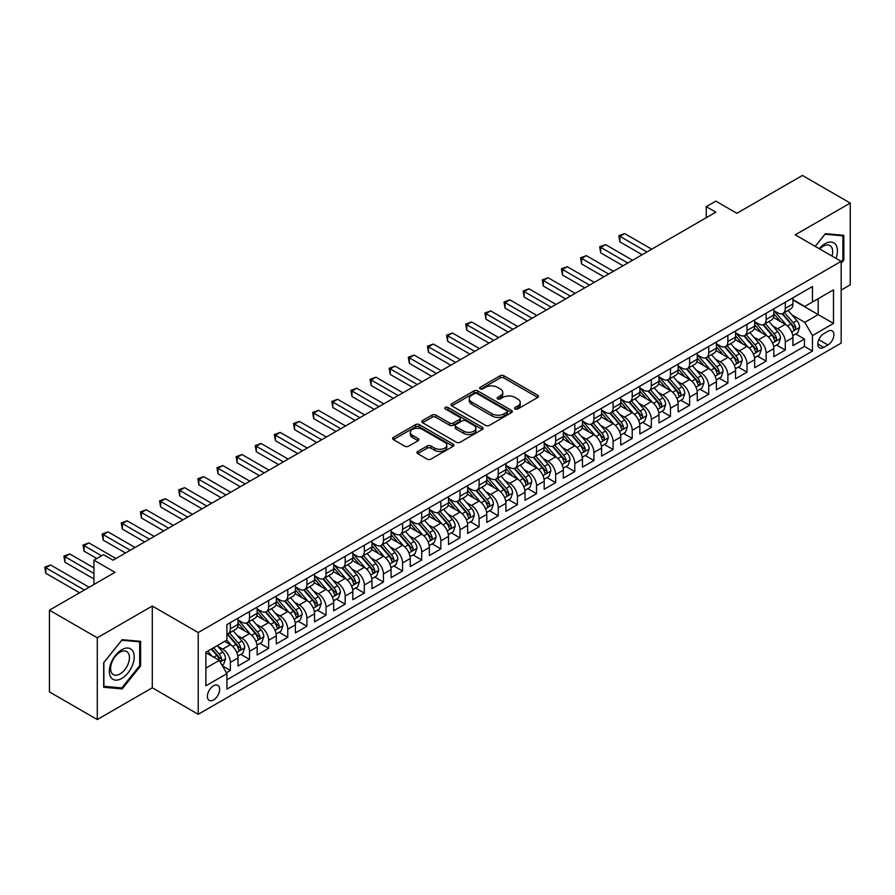 <?xml version="1.0" encoding="UTF-8"?>
<svg xmlns="http://www.w3.org/2000/svg" width="895" height="895" viewBox="0 0 895 895"><rect width="100%" height="100%" fill="white"/><g stroke="black" fill="none" stroke-linecap="round" stroke-linejoin="round"><path stroke-width="1.34" d="M515.151 408.97A1.857 1.074 0 0 0 517.78 408.97L537.738 397.458A2.651 1.533 0 0 0 538.51 396.373A2.651 1.533 0 0 0 537.738 395.288L503.93 375.766A2.651 1.533 0 0 0 500.171 375.766L480.212 387.289A1.857 1.074 0 0 0 479.664 388.05A1.857 1.074 0 0 0 480.212 388.81A1.857 1.074 0 0 0 482.841 388.81L485.426 387.311A8.502 4.911 0 0 1 497.452 387.311L500.26 388.945A8.502 4.911 0 0 1 502.755 392.413A8.502 4.911 0 0 1 500.26 395.881L497.676 397.369A1.857 1.074 0 0 0 497.139 398.13A1.857 1.074 0 0 0 497.676 398.89A1.857 1.074 0 0 0 500.316 398.89L502.889 397.402A8.502 4.911 0 0 1 514.916 397.402L517.735 399.025A8.502 4.911 0 0 1 520.219 402.493A8.502 4.911 0 0 1 517.735 405.961L515.151 407.46A1.857 1.074 0 0 0 514.603 408.221A1.857 1.074 0 0 0 515.151 408.97L515.151 407.46M213.525 699.935A8.659 5.001 120 0 0 219.185 692.305A8.659 5.001 120 0 0 217.854 685.369A8.659 5.001 120 0 0 213.525 685.794A8.659 5.001 120 0 0 207.864 693.435A8.659 5.001 120 0 0 209.195 700.371A8.659 5.001 120 0 0 213.525 699.935M417.719 451.46A2.651 1.533 0 0 0 416.936 452.546A2.651 1.533 0 0 0 417.719 453.631L427.195 459.101A2.651 1.533 0 0 0 430.954 459.101L453.116 446.303A2.651 1.533 0 0 0 453.899 445.218A2.651 1.533 0 0 0 453.116 444.133L419.308 424.622A2.651 1.533 0 0 0 415.56 424.622L393.386 437.409A2.651 1.533 0 0 0 392.614 438.494A2.651 1.533 0 0 0 393.386 439.579L404.853 446.202A2.651 1.533 0 0 0 408.601 446.202L418.088 440.72A2.651 1.533 0 0 0 418.871 439.635A2.651 1.533 0 0 0 418.088 438.55L412.405 435.272A7.104 4.106 0 0 1 410.324 432.375A7.104 4.106 0 0 1 414.709 428.582A7.104 4.106 0 0 1 422.462 429.466L444.714 442.32A7.104 4.106 0 0 1 446.795 445.218A7.104 4.106 0 0 1 442.41 449.01A7.104 4.106 0 0 1 434.668 448.126L430.954 445.978A2.651 1.533 0 0 0 427.195 445.978L417.719 451.46L417.719 453.631L427.195 448.194L427.195 445.978M841.166 290.069L850.25 284.823L850.25 203.076L802.412 175.454L736.876 213.29L715.821 201.14L706.256 206.655L715.821 212.182L113.061 560.18L103.496 554.665L93.93 560.18L93.93 584.491M97.275 637.799L97.275 719.546L152.295 687.785L152.295 606.038L97.275 637.799L49.438 610.177L114.974 572.341L93.93 560.18M152.295 606.038L198.22 632.552L841.166 261.351L841.166 343.098L198.22 714.299L198.22 632.552M850.25 203.076L795.241 234.837L841.166 261.351M485.616 425.382A2.651 1.533 0 0 0 489.375 425.382L511.537 412.584A2.651 1.533 0 0 0 512.309 411.499A2.651 1.533 0 0 0 511.537 410.413L477.729 390.891A2.651 1.533 0 0 0 473.97 390.891L451.807 403.69A2.651 1.533 0 0 0 451.024 404.775A2.651 1.533 0 0 0 451.807 405.86L485.616 425.382M446.068 409.373A1.857 1.074 0 0 1 447.959 409.642L447.959 407.426L482.327 427.273A2.651 1.533 0 0 1 483.11 428.358A2.651 1.533 0 0 1 482.327 429.443L460.164 442.242A2.651 1.533 0 0 1 456.405 442.242L422.597 422.72L432.084 417.283L432.084 415.079L422.597 420.549A2.651 1.533 0 0 0 421.825 421.634A2.651 1.533 0 0 0 422.597 422.72L422.597 420.549M432.084 417.283A2.651 1.533 0 0 1 435.843 417.283L435.843 415.079A2.651 1.533 0 0 0 432.084 415.079M435.843 415.079L449.547 422.988A2.651 1.533 0 0 0 453.306 422.988L459.605 419.363A2.651 1.533 0 0 0 460.377 418.278A2.651 1.533 0 0 0 459.605 417.193L445.33 408.948A1.857 1.074 0 0 1 444.781 408.187A1.857 1.074 0 0 1 445.934 407.203A1.857 1.074 0 0 1 447.959 407.426M97.275 719.546L49.438 691.924L49.438 610.177M226.39 672.738L230.362 670.444L222.419 665.858M217.899 646.347L222.71 649.121A10.829 6.254 60 0 1 230.362 662.378L238.014 657.959L238.014 666.025L249.492 659.391L240.789 654.368M237.041 635.293L241.84 638.068A10.829 6.254 60 0 1 249.492 651.325L257.156 646.906L257.156 654.972L268.634 648.349L259.93 643.315M256.171 624.251L260.982 627.026A10.829 6.254 60 0 1 268.634 640.283L276.286 635.864L276.286 643.93L287.765 637.296L279.061 632.273M275.313 613.198L280.113 615.973A10.829 6.254 60 0 1 287.765 629.23L295.417 624.811L295.417 632.877L306.907 626.254L298.192 621.219M294.444 602.156L299.254 604.93A10.829 6.254 60 0 1 306.907 618.188L314.559 613.769L314.559 621.835L326.037 615.201L317.333 610.177M313.586 591.103L318.385 593.877A10.829 6.254 60 0 1 326.037 607.134L333.69 602.715L333.69 610.782L345.179 604.159L336.464 599.124M332.716 580.061L337.516 582.835A10.829 6.254 60 0 1 345.179 596.092L352.831 591.673L352.831 599.74L364.31 593.105L355.606 588.082M351.847 569.007L356.657 571.782A10.829 6.254 60 0 1 364.31 585.039L371.962 580.62L371.962 588.686L383.44 582.063L374.736 577.029M370.989 557.965L375.788 560.74A10.829 6.254 60 0 1 383.44 573.997L391.104 569.578L391.104 577.644L402.582 571.01L393.878 565.987M390.119 546.912L394.93 549.687A10.829 6.254 60 0 1 402.582 562.944L410.234 558.525L410.234 566.591L421.713 559.968L413.009 554.934M409.261 535.87L414.061 538.645A10.829 6.254 60 0 1 421.713 551.902L429.365 547.483L429.365 555.549L440.855 548.915L432.14 543.891M428.392 524.817L433.191 527.591A10.829 6.254 60 0 1 440.855 540.848L448.507 536.429L448.507 544.496L459.985 537.873L451.281 532.838M447.522 513.775L452.333 516.549A10.829 6.254 60 0 1 459.985 529.806L467.637 525.387L467.637 533.454L479.116 526.819L470.412 521.796M466.664 502.721L471.464 505.496A10.829 6.254 60 0 1 479.116 518.753L486.779 514.334L486.779 522.4L498.258 515.777L489.554 510.743M485.795 491.679L490.605 494.454A10.829 6.254 60 0 1 498.258 507.711L505.91 503.292L505.91 511.358L517.388 504.724L508.684 499.701M504.937 480.626L509.736 483.401A10.829 6.254 60 0 1 517.388 496.658L525.041 492.239L525.041 500.305L536.53 493.682L527.815 488.648M524.067 469.584L528.878 472.359A10.829 6.254 60 0 1 536.53 485.616L544.182 481.197L544.182 489.263L555.661 482.629L546.957 477.606M543.209 458.531L548.008 461.305A10.829 6.254 60 0 1 555.661 474.563L563.313 470.143L563.313 478.21L574.803 471.587L566.087 466.552M562.34 447.489L567.139 450.263A10.829 6.254 60 0 1 574.803 463.52L582.455 459.101L582.455 467.168L593.933 460.533L585.229 455.51M581.47 436.436L586.281 439.21A10.829 6.254 60 0 1 593.933 452.467L601.585 448.048L601.585 456.114L613.064 449.491L604.36 444.457M600.612 425.393L605.412 428.168A10.829 6.254 60 0 1 613.064 441.425L620.727 437.006L620.727 445.072L632.206 438.438L623.502 433.415M619.743 414.34L624.553 417.115A10.829 6.254 60 0 1 632.206 430.372L639.858 425.953L639.858 434.019L651.336 427.396L642.632 422.362M638.885 403.298L643.684 406.073A10.829 6.254 60 0 1 651.336 419.33L658.988 414.911L658.988 422.977L670.478 416.343L661.763 411.32M658.015 392.245L662.815 395.019A10.829 6.254 60 0 1 670.478 408.277L678.13 403.858L678.13 411.924L689.609 405.301L680.905 400.266M677.146 381.203L681.956 383.977A10.829 6.254 60 0 1 689.609 397.235L697.261 392.815L697.261 400.882L708.739 394.247L700.035 389.224M696.288 370.15L701.087 372.924A10.829 6.254 60 0 1 708.739 386.181L716.403 381.762L716.403 389.828L727.881 383.205L719.177 378.171M715.418 359.108L720.229 361.882A10.829 6.254 60 0 1 727.881 375.139L735.533 370.72L735.533 378.786L747.012 372.152L738.308 367.129M734.56 348.054L739.359 350.829A10.829 6.254 60 0 1 747.012 364.086L754.664 359.667L754.664 367.733L766.154 361.11L757.438 356.076M753.691 337.012L758.501 339.787A10.829 6.254 60 0 1 766.154 353.044L773.806 348.625L773.806 356.691L785.284 350.057L785.284 341.991A10.829 6.254 -120 0 0 777.632 328.733L772.832 325.959M776.58 345.034L785.284 350.057M238.014 657.959A10.829 6.254 -120 0 0 230.362 644.702L224.623 641.391M257.156 646.906A10.829 6.254 -120 0 0 249.492 633.649L237.667 626.824M276.286 635.864A10.829 6.254 -120 0 0 268.634 622.607L256.798 615.771M295.417 624.811A10.829 6.254 -120 0 0 287.765 611.553L275.94 604.729M314.559 613.769A10.829 6.254 -120 0 0 306.907 600.511L295.07 593.676M333.69 602.715A10.829 6.254 -120 0 0 326.037 589.458L314.201 582.634M352.831 591.673A10.829 6.254 -120 0 0 345.179 578.416L333.343 571.581M371.962 580.62A10.829 6.254 -120 0 0 364.31 567.363L352.473 560.538M391.104 569.578A10.829 6.254 -120 0 0 383.44 556.321L371.615 549.485M410.234 558.525A10.829 6.254 -120 0 0 402.582 545.268L390.746 538.443M429.365 547.483A10.829 6.254 -120 0 0 421.713 534.225L409.876 527.39M448.507 536.429A10.829 6.254 -120 0 0 440.855 523.172L429.018 516.348M467.637 525.387A10.829 6.254 -120 0 0 459.985 512.13L448.149 505.295M486.779 514.334A10.829 6.254 -120 0 0 479.116 501.077L467.291 494.253M505.91 503.292A10.829 6.254 -120 0 0 498.258 490.035L486.421 483.199M525.041 492.239A10.829 6.254 -120 0 0 517.388 478.982L505.563 472.157M544.182 481.197A10.829 6.254 -120 0 0 536.53 467.94L524.694 461.104M563.313 470.143A10.829 6.254 -120 0 0 555.661 456.886L543.824 450.062M582.455 459.101A10.829 6.254 -120 0 0 574.803 445.844L562.966 439.009M601.585 448.048A10.829 6.254 -120 0 0 593.933 434.791L582.097 427.967M620.727 437.006A10.829 6.254 -120 0 0 613.064 423.749L601.239 416.913M639.858 425.953A10.829 6.254 -120 0 0 632.206 412.696L620.369 405.871M658.988 414.911A10.829 6.254 -120 0 0 651.336 401.654L639.5 394.818M678.13 403.858A10.829 6.254 -120 0 0 670.478 390.6L658.642 383.776M697.261 392.815A10.829 6.254 -120 0 0 689.609 379.558L677.772 372.723M716.403 381.762A10.829 6.254 -120 0 0 708.739 368.505L696.914 361.681M735.533 370.72A10.829 6.254 -120 0 0 727.881 357.463L716.045 350.627M754.664 359.667A10.829 6.254 -120 0 0 747.012 346.41L735.187 339.585M773.806 348.625A10.829 6.254 -120 0 0 766.154 335.368L754.317 328.532M827.953 331.284L823.747 333.712A8.391 4.844 120 0 0 818.265 341.107A8.391 4.844 120 0 0 819.551 347.819A8.391 4.844 120 0 0 823.747 347.405L827.953 344.978A8.391 4.844 120 0 0 833.435 337.583A8.391 4.844 120 0 0 832.149 330.859A8.391 4.844 120 0 0 827.953 331.284M205.872 668.117L219.264 660.387L226.916 673.644L226.916 689.116L812.459 351.053L812.459 335.591L804.806 322.334L791.963 314.917M226.916 673.644L205.872 685.794L205.872 652.209L226.916 640.059L226.916 624.598L812.459 286.534L812.459 302.007L833.502 289.846L833.502 323.431L812.459 335.591M238.014 619.955L241.84 622.159A10.829 6.254 60 0 0 247.255 622.696L254.907 618.277A10.829 6.254 -120 0 0 257.156 613.321L257.156 607.134M257.156 608.902L260.982 611.117A10.829 6.254 60 0 0 266.386 611.654L274.049 607.235A10.829 6.254 -120 0 0 276.286 602.279L276.286 596.092M276.286 597.86L280.113 600.064A10.829 6.254 60 0 0 285.527 600.601L293.18 596.182A10.829 6.254 -120 0 0 295.417 591.226L295.417 585.039M295.417 586.807L299.254 589.022A10.829 6.254 60 0 0 304.658 589.559L312.31 585.14A10.829 6.254 -120 0 0 314.559 580.184L314.559 573.997M314.559 575.765L318.385 577.969A10.829 6.254 60 0 0 323.8 578.506L331.452 574.087A10.829 6.254 -120 0 0 333.69 569.13L333.69 562.944M333.69 564.711L337.516 566.927A10.829 6.254 60 0 0 342.93 567.464L350.583 563.044A10.829 6.254 -120 0 0 352.831 558.088L352.831 551.902M352.831 553.669L356.657 555.873A10.829 6.254 60 0 0 362.072 556.41L369.724 551.991A10.829 6.254 -120 0 0 371.962 547.035L371.962 540.848M371.962 542.616L375.788 544.831A10.829 6.254 60 0 0 381.203 545.368L388.855 540.949A10.829 6.254 -120 0 0 391.104 535.993L391.104 529.806M391.104 531.574L394.93 533.778A10.829 6.254 60 0 0 400.333 534.315L407.997 529.896A10.829 6.254 -120 0 0 410.234 524.94L410.234 518.753M410.234 520.521L414.061 522.736A10.829 6.254 60 0 0 419.475 523.273L427.128 518.854A10.829 6.254 -120 0 0 429.365 513.898L429.365 507.711M429.365 509.479L433.191 511.683A10.829 6.254 60 0 0 438.606 512.22L446.258 507.801A10.829 6.254 -120 0 0 448.507 502.845L448.507 496.658M448.507 498.425L452.333 500.641A10.829 6.254 60 0 0 457.748 501.178L465.4 496.759A10.829 6.254 -120 0 0 467.637 491.803L467.637 485.616M467.637 487.383L471.464 489.587A10.829 6.254 60 0 0 476.878 490.124L484.531 485.705A10.829 6.254 -120 0 0 486.779 480.749L486.779 474.563M486.779 476.33L490.605 478.545A10.829 6.254 60 0 0 496.009 479.082L503.672 474.663A10.829 6.254 -120 0 0 505.91 469.707L505.91 463.52M505.91 465.288L509.736 467.492A10.829 6.254 60 0 0 515.151 468.029L522.803 463.61A10.829 6.254 -120 0 0 525.041 458.654L525.041 452.467M525.041 454.235L528.878 456.45A10.829 6.254 60 0 0 534.281 456.987L541.934 452.568A10.829 6.254 -120 0 0 544.182 447.612L544.182 441.425M544.182 443.193L548.008 445.397A10.829 6.254 60 0 0 553.423 445.934L561.075 441.515A10.829 6.254 -120 0 0 563.313 436.559L563.313 430.372M563.313 432.14L567.139 434.355A10.829 6.254 60 0 0 572.554 434.892L580.206 430.473A10.829 6.254 -120 0 0 582.455 425.517L582.455 419.33M582.455 421.097L586.281 423.301A10.829 6.254 60 0 0 591.696 423.838L599.348 419.419A10.829 6.254 -120 0 0 601.585 414.463L601.585 408.277M601.585 410.044L605.412 412.259A10.829 6.254 60 0 0 610.826 412.796L618.479 408.377A10.829 6.254 -120 0 0 620.727 403.421L620.727 397.235M620.727 399.002L624.553 401.206A10.829 6.254 60 0 0 629.957 401.743L637.62 397.324A10.829 6.254 -120 0 0 639.858 392.368L639.858 386.181M639.858 387.949L643.684 390.164A10.829 6.254 60 0 0 649.099 390.701L656.751 386.282A10.829 6.254 -120 0 0 658.988 381.326L658.988 375.139M658.988 376.907L662.815 379.111A10.829 6.254 60 0 0 668.229 379.648L675.882 375.229A10.829 6.254 -120 0 0 678.13 370.273L678.13 364.086M678.13 365.854L681.956 368.069A10.829 6.254 60 0 0 687.371 368.606L695.023 364.187A10.829 6.254 -120 0 0 697.261 359.231L697.261 353.044M697.261 354.812L701.087 357.015A10.829 6.254 60 0 0 706.502 357.553L714.154 353.133A10.829 6.254 -120 0 0 716.403 348.177L716.403 341.991M716.403 343.758L720.229 345.973A10.829 6.254 60 0 0 725.632 346.51L733.296 342.091A10.829 6.254 -120 0 0 735.533 337.135L735.533 330.949M735.533 332.716L739.359 334.92A10.829 6.254 60 0 0 744.774 335.457L752.426 331.038A10.829 6.254 -120 0 0 754.664 326.082L754.664 319.895M754.664 321.663L758.501 323.878A10.829 6.254 60 0 0 763.905 324.415L771.557 319.996A10.829 6.254 -120 0 0 773.806 315.04L773.806 308.853M226.916 679.831L804.426 346.41L804.426 339.015L792.936 345.638L792.936 337.572A10.829 6.254 -120 0 0 785.284 324.314L773.448 317.49M773.806 310.621L777.632 312.825A10.829 6.254 -120 0 0 783.047 313.362A10.829 6.254 -120 0 0 785.284 308.406L785.284 302.219M783.047 313.362L790.699 308.943A10.829 6.254 -120 0 0 792.936 303.987L792.936 297.8M230.362 622.607L230.362 628.793A10.829 6.254 60 0 1 228.124 633.75A10.829 6.254 60 0 1 226.916 634.186M228.124 633.75L235.777 629.33A10.829 6.254 -120 0 0 238.014 624.374L238.014 618.188M249.492 611.553L249.492 617.74A10.829 6.254 60 0 1 247.255 622.696M268.634 600.511L268.634 606.698A10.829 6.254 60 0 1 266.386 611.654M287.765 589.458L287.765 595.645A10.829 6.254 60 0 1 285.527 600.601M306.907 578.416L306.907 584.603A10.829 6.254 60 0 1 304.658 589.559M326.037 567.363L326.037 573.55A10.829 6.254 60 0 1 323.8 578.506M345.179 556.321L345.179 562.507A10.829 6.254 60 0 1 342.93 567.464M364.31 545.268L364.31 551.454A10.829 6.254 60 0 1 362.072 556.41M383.44 534.225L383.44 540.412A10.829 6.254 60 0 1 381.203 545.368M402.582 523.172L402.582 529.359A10.829 6.254 60 0 1 400.333 534.315M421.713 512.13L421.713 518.317A10.829 6.254 60 0 1 419.475 523.273M440.855 501.077L440.855 507.264A10.829 6.254 60 0 1 438.606 512.22M459.985 490.035L459.985 496.222A10.829 6.254 60 0 1 457.748 501.178M479.116 478.982L479.116 485.168A10.829 6.254 60 0 1 476.878 490.124M498.258 467.94L498.258 474.126A10.829 6.254 60 0 1 496.009 479.082M517.388 456.886L517.388 463.073A10.829 6.254 60 0 1 515.151 468.029M536.53 445.844L536.53 452.031A10.829 6.254 60 0 1 534.281 456.987M555.661 434.791L555.661 440.978A10.829 6.254 60 0 1 553.423 445.934M574.803 423.749L574.803 429.936A10.829 6.254 60 0 1 572.554 434.892M593.933 412.696L593.933 418.882A10.829 6.254 60 0 1 591.696 423.838M613.064 401.654L613.064 407.84A10.829 6.254 60 0 1 610.826 412.796M632.206 390.6L632.206 396.787A10.829 6.254 60 0 1 629.957 401.743M651.336 379.558L651.336 385.745A10.829 6.254 60 0 1 649.099 390.701M670.478 368.505L670.478 374.692A10.829 6.254 60 0 1 668.229 379.648M689.609 357.463L689.609 363.65A10.829 6.254 60 0 1 687.371 368.606M708.739 346.41L708.739 352.596A10.829 6.254 60 0 1 706.502 357.553M727.881 335.368L727.881 341.554A10.829 6.254 60 0 1 725.632 346.51M747.012 324.314L747.012 330.501A10.829 6.254 60 0 1 744.774 335.457M766.154 313.272L766.154 319.459A10.829 6.254 60 0 1 763.905 324.415M766.154 353.044L766.154 361.11M747.012 364.086L747.012 372.152M727.881 375.139L727.881 383.205M708.739 386.181L708.739 394.247M689.609 397.235L689.609 405.301M670.478 408.277L670.478 416.343M651.336 419.33L651.336 427.396M632.206 430.372L632.206 438.438M613.064 441.425L613.064 449.491M593.933 452.467L593.933 460.533M574.803 463.52L574.803 471.587M555.661 474.563L555.661 482.629M536.53 485.616L536.53 493.682M517.388 496.658L517.388 504.724M498.258 507.711L498.258 515.777M479.116 518.753L479.116 526.819M459.985 529.806L459.985 537.873M440.855 540.848L440.855 548.915M421.713 551.902L421.713 559.968M402.582 562.944L402.582 571.01M383.44 573.997L383.44 582.063M364.31 585.039L364.31 593.105M345.179 596.092L345.179 604.159M326.037 607.134L326.037 615.201M306.907 618.188L306.907 626.254M287.765 629.23L287.765 637.296M268.634 640.283L268.634 648.349M249.492 651.325L249.492 659.391M230.362 662.378L230.362 670.444M219.264 660.387L205.872 652.656M804.806 322.334L818.198 314.592L818.198 298.684L833.502 289.846M792.936 300.015L833.502 323.431M792.936 299.568L804.806 306.426L812.459 302.007M152.295 687.785L198.22 714.299M706.256 206.655L706.256 217.709M795.711 333.98L804.426 339.015M804.426 346.41L812.459 351.053M841.166 263.287L843.84 259.953L843.84 235.34L825.369 233.684L815.188 246.349M103.686 687.282L122.156 688.926L140.616 665.958L140.616 641.335L122.156 639.69L103.686 662.658L103.686 687.282M842.877 259.405L843.84 259.953M139.665 665.41L140.616 665.958M120.198 687.807L122.156 688.926M515.889 409.239L517.735 408.176A8.502 4.911 0 0 0 520.219 404.708L520.219 402.493M502.755 392.413L502.755 394.617A8.502 4.911 0 0 1 500.26 398.096L498.425 399.148M537.705 397.469L503.93 377.97A2.651 1.533 0 0 0 500.171 377.97L480.962 389.068M511.504 412.606L477.729 393.106A2.651 1.533 0 0 0 473.97 393.106L451.841 405.882M506.839 412.259A1.857 1.074 0 0 0 507.387 411.499A1.857 1.074 0 0 0 506.839 410.738L477.158 393.599A1.857 1.074 0 0 0 474.529 393.599L471.81 395.176A8.502 4.911 0 0 0 469.316 398.644A8.502 4.911 0 0 0 471.81 402.112L492.093 413.826A8.502 4.911 0 0 0 504.12 413.826L506.839 412.259L506.839 414.463A1.857 1.074 0 0 0 507.387 413.703L507.387 411.499M469.316 398.644L469.316 400.859A8.502 4.911 0 0 0 471.81 404.327L471.81 402.112M506.839 414.463L504.12 416.041A8.502 4.911 0 0 1 492.093 416.041L471.81 404.327M435.843 417.283L449.547 425.203A2.651 1.533 0 0 0 453.306 425.203L459.605 421.567A2.651 1.533 0 0 0 460.377 420.482L460.377 418.278M447.959 409.642L482.293 429.466M463.778 431.2A7.104 4.106 0 0 0 471.52 432.095A7.104 4.106 0 0 0 475.905 428.302A7.104 4.106 0 0 0 473.824 425.405L465.982 420.874A2.651 1.533 0 0 0 462.234 420.874L455.935 424.51A2.651 1.533 0 0 0 455.163 425.595A2.651 1.533 0 0 0 455.935 426.68L463.778 431.2L463.778 433.415A7.104 4.106 0 0 0 471.52 434.299A7.104 4.106 0 0 0 475.905 430.517L475.905 428.302M455.163 425.595L455.163 427.799A2.651 1.533 0 0 0 455.935 428.884L455.935 426.68M463.778 433.415L455.935 428.884M446.795 445.218L446.795 447.433A7.104 4.106 0 0 1 442.41 451.225A7.104 4.106 0 0 1 434.668 450.33L430.954 448.194A2.651 1.533 0 0 0 427.195 448.194M410.324 432.375L410.324 434.578A7.104 4.106 0 0 0 412.405 437.476L412.405 435.272M418.088 438.55L418.088 440.72L412.405 437.476M453.116 444.133L453.116 446.303L419.308 426.825A2.651 1.533 0 0 0 415.56 426.825L393.431 439.602M792.78 335.681L797.725 332.828L799.638 327.301A7.171 4.139 -120 0 0 796.841 320.567L788.103 310.442M786.347 325.019L775.976 313.015A20.697 11.948 -120 0 0 773.806 310.733M780.664 321.652L774.869 314.939A17.184 9.923 -120 0 0 773.806 313.776M651.717 249.19L624.643 233.561L619.866 236.325L619.866 241.851L642.151 254.717M782.073 313.753L790.911 323.99A7.171 4.139 60 0 1 793.473 328.935C794.547 330.378 795.308 329.931 795.767 327.604A7.171 4.139 -120 0 0 793.205 322.67L784.467 312.545M782.588 313.586L792.086 324.583A3.658 2.114 60 0 1 793.015 326.015L795.767 327.604M793.473 328.935L793.988 329.785M619.866 241.851L618.814 235.721L646.94 251.954M618.814 235.721L624.643 233.561M836.019 258.375A17.587 10.158 120 0 0 824.989 243.731A17.587 10.158 120 0 0 819.227 248.687M831.992 256.059A13.313 7.686 120 0 0 829.911 245.543A13.313 7.686 120 0 0 823.243 246.203A13.313 7.686 120 0 0 819.764 248.989M815.233 246.371L824.989 234.233L842.877 235.832L842.877 259.684L841.166 261.832M841.703 235.15L842.877 235.832M132.538 665.052A17.587 10.158 120 0 0 127.985 648.058A17.587 10.158 120 0 0 111.002 663.128A17.587 10.158 120 0 0 115.556 680.122A17.587 10.158 120 0 0 132.538 665.052M128.175 663.81A13.313 7.686 120 0 0 126.687 651.549A13.313 7.686 120 0 0 111.875 662.356A13.313 7.686 120 0 0 113.363 674.617A13.313 7.686 120 0 0 128.175 663.81M103.876 686.342L103.876 662.49L121.765 640.238L139.665 641.827L139.665 665.69L121.765 687.942L103.686 686.241M138.479 641.144L139.665 641.827M773.649 346.723L778.583 343.87L780.496 338.344A7.171 4.139 -120 0 0 777.71 331.62L768.962 321.495M767.216 336.061L756.846 324.057A20.697 11.948 -120 0 0 754.664 321.786M761.522 332.694L755.727 325.981A17.184 9.923 -120 0 0 754.664 324.829M632.586 260.244L605.512 244.615L600.724 247.367L600.724 252.893L623.021 265.77M762.932 324.807L771.781 335.043A7.171 4.139 60 0 1 774.332 339.977C775.406 341.42 776.178 340.984 776.625 338.657A7.171 4.139 -120 0 0 774.074 333.712L765.326 323.587M763.457 324.639L772.956 335.636A3.658 2.114 60 0 1 773.873 337.068L776.625 338.657M774.332 339.977L774.857 340.827M600.724 252.893L599.672 246.763L627.798 263.007M599.672 246.763L605.512 244.615M754.507 357.776L759.452 354.923L761.365 349.397A7.171 4.139 -120 0 0 758.568 342.662L749.831 332.537M748.075 347.115L737.715 335.11A20.697 11.948 -120 0 0 735.533 332.828M742.391 343.747L736.596 337.035A17.184 9.923 -120 0 0 735.533 335.871M613.455 271.286L586.37 255.657L581.593 258.42L581.593 263.947L603.879 276.812M743.801 335.849L752.639 346.085A7.171 4.139 60 0 1 755.201 351.03C756.275 352.473 757.036 352.026 757.494 349.699A7.171 4.139 -120 0 0 754.932 344.765L746.195 334.64M744.316 335.681L753.825 346.678A3.658 2.114 60 0 1 754.742 348.11L757.494 349.699M755.201 351.03L755.716 351.88M581.593 263.947L580.542 257.816L608.667 274.049M580.542 257.816L586.37 255.657M735.377 368.818L740.322 365.965L742.235 360.439A7.171 4.139 -120 0 0 739.438 353.715L730.7 343.59M728.944 358.157L718.573 346.152A20.697 11.948 -120 0 0 716.403 343.881M723.261 354.789L717.454 348.077A17.184 9.923 -120 0 0 716.403 346.924M594.314 282.339L567.24 266.71L562.452 269.462L562.452 274.989L584.748 287.866M724.659 346.902L733.508 357.139A7.171 4.139 60 0 1 736.059 362.072C737.144 363.515 737.905 363.079 738.364 360.752A7.171 4.139 -120 0 0 735.802 355.807L727.064 345.683M725.185 346.734L734.683 357.731A3.658 2.114 60 0 1 735.6 359.163L738.364 360.752M736.059 362.072L736.585 362.922M562.452 274.989L561.4 268.858L589.537 285.102M561.4 268.858L567.24 266.71M716.235 379.872L721.18 377.019L723.093 371.492A7.171 4.139 -120 0 0 720.307 364.757L711.559 354.633M709.813 369.21L699.442 357.206A20.697 11.948 -120 0 0 697.261 354.923M704.119 365.842L698.324 359.13A17.184 9.923 -120 0 0 697.261 357.966M575.183 293.381L548.109 277.752L543.321 280.515L543.321 286.042L565.606 298.908M705.528 357.944L714.367 368.181A7.171 4.139 60 0 1 716.929 373.125C718.003 374.569 718.774 374.121 719.222 371.794A7.171 4.139 -120 0 0 716.671 366.861L707.923 356.736M706.043 357.776L715.553 368.774A3.658 2.114 60 0 1 716.47 370.206L719.222 371.794M716.929 373.125L717.454 373.976M543.321 286.042L542.269 279.911L570.395 296.144M542.269 279.911L548.109 277.752M697.104 390.914L702.049 388.061L703.962 382.534A7.171 4.139 -120 0 0 701.165 375.81L692.428 365.686M690.671 380.252L680.301 368.248A20.697 11.948 -120 0 0 678.13 365.977M684.988 376.884L679.182 370.172A17.184 9.923 -120 0 0 678.13 369.02M556.041 304.434L528.967 288.805L524.179 291.557L524.179 297.084L546.476 309.961M686.387 368.997L695.236 379.234A7.171 4.139 60 0 1 697.787 384.168C698.872 385.611 699.633 385.174 700.091 382.847A7.171 4.139 -120 0 0 697.529 377.903L688.792 367.778M686.912 368.829L696.411 379.827A3.658 2.114 60 0 1 697.339 381.259L700.091 382.847M697.787 384.168L698.313 385.018M524.179 297.084L523.127 290.953L551.264 307.198M523.127 290.953L528.967 288.805M677.962 401.967L682.907 399.114L684.82 393.587A7.171 4.139 -120 0 0 682.035 386.853L673.286 376.728M671.541 391.305L661.17 379.301A20.697 11.948 -120 0 0 658.988 377.019M665.846 387.938L660.051 381.225A17.184 9.923 -120 0 0 658.988 380.062M536.91 315.476L509.837 299.847L505.048 302.611L505.048 308.137L527.345 321.003M667.256 380.039L676.105 390.276A7.171 4.139 60 0 1 678.656 395.221C679.73 396.664 680.502 396.216 680.95 393.889A7.171 4.139 -120 0 0 678.399 388.956L669.65 378.831M667.782 379.872L677.28 390.869A3.658 2.114 60 0 1 678.197 392.301L680.95 393.889M678.656 395.221L679.182 396.071M505.048 308.137L503.997 302.007L532.122 318.24M503.997 302.007L509.837 299.847M658.832 413.009L663.777 410.156L665.69 404.629A7.171 4.139 -120 0 0 662.893 397.906L654.155 387.781M652.399 402.347L642.028 390.343A20.697 11.948 -120 0 0 639.858 388.072M646.716 398.98L640.921 392.267A17.184 9.923 -120 0 0 639.858 391.115M517.769 326.53L490.695 310.901L485.918 313.653L485.918 319.179L508.203 332.056M648.125 391.093L656.964 401.329A7.171 4.139 60 0 1 659.525 406.263C660.599 407.706 661.36 407.27 661.819 404.943A7.171 4.139 -120 0 0 659.257 399.998L650.52 389.873M648.64 390.925L658.138 401.922A3.658 2.114 60 0 1 659.067 403.354L661.819 404.943M659.525 406.263L660.04 407.113M485.918 319.179L484.866 313.049L512.992 329.293M484.866 313.049L490.695 310.901M639.701 424.062L644.646 421.209L646.559 415.683A7.171 4.139 -120 0 0 643.762 408.948L635.014 398.823M633.268 413.4L622.898 401.396A20.697 11.948 -120 0 0 620.727 399.114M627.585 410.033L621.779 403.321A17.184 9.923 -120 0 0 620.727 402.157M498.638 337.572L471.564 321.943L466.776 324.706L466.776 330.233L489.073 343.098M628.984 402.135L637.833 412.371A7.171 4.139 60 0 1 640.384 417.316C641.469 418.759 642.23 418.312 642.677 415.985A7.171 4.139 -120 0 0 640.126 411.051L631.378 400.926M629.509 401.967L639.008 412.964A3.658 2.114 60 0 1 639.925 414.396L642.677 415.985M640.384 417.316L640.909 418.166M466.776 330.233L465.724 324.102L493.85 340.335M465.724 324.102L471.564 321.943M620.559 435.104L625.504 432.251L627.417 426.725A7.171 4.139 -120 0 0 624.632 420.001L615.883 409.876M614.127 424.443L603.767 412.438A20.697 11.948 -120 0 0 601.585 410.167M608.443 421.075L602.648 414.363A17.184 9.923 -120 0 0 601.585 413.21M479.507 348.625L452.422 332.996L447.645 335.748L447.645 341.275L469.931 354.151M609.853 413.188L618.691 423.424A7.171 4.139 60 0 1 621.253 428.358C622.327 429.801 623.099 429.365 623.546 427.038A7.171 4.139 -120 0 0 620.996 422.093L612.247 411.968M610.368 413.02L619.877 424.017A3.658 2.114 60 0 1 620.794 425.449L623.546 427.038M621.253 428.358L621.768 429.208M447.645 341.275L446.594 335.144L474.719 351.388M446.594 335.144L452.422 332.996M601.429 446.157L606.374 443.305L608.287 437.778A7.171 4.139 -120 0 0 605.49 431.043L596.752 420.918M594.996 435.496L584.625 423.492A20.697 11.948 -120 0 0 582.455 421.209M589.313 432.128L583.506 425.416A17.184 9.923 -120 0 0 582.455 424.252M460.366 359.667L433.292 344.038L428.504 346.801L428.504 352.328L450.8 365.194M590.711 424.23L599.56 434.467A7.171 4.139 60 0 1 602.111 439.411C603.196 440.855 603.957 440.407 604.416 438.08A7.171 4.139 -120 0 0 601.854 433.146L593.116 423.022M591.237 424.062L600.735 435.059A3.658 2.114 60 0 1 601.664 436.491L604.416 438.08M602.111 439.411L602.637 440.262M428.504 352.328L427.452 346.197L455.589 362.43M427.452 346.197L433.292 344.038M582.287 457.2L587.232 454.347L589.145 448.82A7.171 4.139 -120 0 0 586.359 442.096L577.611 431.972M575.865 446.538L565.495 434.534A20.697 11.948 -120 0 0 563.313 432.263M570.171 443.17L564.376 436.458A17.184 9.923 -120 0 0 563.313 435.306M441.235 370.72L414.161 355.091L409.373 357.843L409.373 363.37L431.67 376.247M571.581 435.283L580.419 445.52A7.171 4.139 60 0 1 582.981 450.453C584.055 451.897 584.827 451.46 585.274 449.133A7.171 4.139 -120 0 0 582.723 444.188L573.975 434.064M572.095 435.115L581.605 446.113A3.658 2.114 60 0 1 582.522 447.545L585.274 449.133M582.981 450.453L583.506 451.304M409.373 363.37L408.321 357.239L436.447 373.483M408.321 357.239L414.161 355.091M563.156 468.253L568.101 465.4L570.014 459.873A7.171 4.139 -120 0 0 567.217 453.138L558.48 443.014M556.724 457.591L546.353 445.587A20.697 11.948 -120 0 0 544.182 443.305M551.04 454.224L545.245 447.511A17.184 9.923 -120 0 0 544.182 446.348M422.093 381.762L395.019 366.133L390.242 368.897L390.242 374.423L412.528 387.289M552.45 446.325L561.288 456.562A7.171 4.139 60 0 1 563.85 461.507C564.924 462.95 565.685 462.502 566.143 460.175A7.171 4.139 -120 0 0 563.581 455.242L554.844 445.117M552.965 446.157L562.463 457.155A3.658 2.114 60 0 1 563.391 458.587L566.143 460.175M563.85 461.507L564.365 462.357M390.242 374.423L389.191 368.292L417.316 384.526M389.191 368.292L395.019 366.133M544.015 479.295L548.959 476.442L550.872 470.915A7.171 4.139 -120 0 0 548.087 464.192L539.338 454.067M537.593 468.633L527.222 456.629A20.697 11.948 -120 0 0 525.041 454.358M531.898 465.266L526.103 458.553A17.184 9.923 -120 0 0 525.041 457.401M402.963 392.815L375.889 377.187L371.101 379.939L371.101 385.465L393.397 398.342M533.308 457.379L542.157 467.615A7.171 4.139 60 0 1 544.708 472.549C545.782 473.992 546.554 473.556 547.002 471.229A7.171 4.139 -120 0 0 544.451 466.284L535.702 456.159M533.834 457.211L543.332 468.208A3.658 2.114 60 0 1 544.25 469.64L547.002 471.229M544.708 472.549L545.234 473.399M371.101 385.465L370.049 379.335L398.174 395.579M370.049 379.335L375.889 377.187M524.884 490.348L529.829 487.495L531.742 481.969A7.171 4.139 -120 0 0 528.945 475.234L520.208 465.109M518.451 479.686L508.091 467.682A20.697 11.948 -120 0 0 505.91 465.4M512.768 476.319L506.973 469.606A17.184 9.923 -120 0 0 505.91 468.443M383.832 403.858L356.747 388.229L351.97 390.992L351.97 396.519L374.255 409.384M514.178 468.421L523.016 478.657A7.171 4.139 60 0 1 525.578 483.602C526.652 485.045 527.412 484.598 527.871 482.271A7.171 4.139 -120 0 0 525.309 477.337L516.572 467.212M514.692 468.253L524.202 479.25A3.658 2.114 60 0 1 525.119 480.682L527.871 482.271M525.578 483.602L526.092 484.452M351.97 396.519L350.918 390.388L379.044 406.621M350.918 390.388L356.747 388.229M505.753 501.39L510.698 498.537L512.611 493.011A7.171 4.139 -120 0 0 509.814 486.287L501.077 476.162M499.32 490.728L488.95 478.724A20.697 11.948 -120 0 0 486.779 476.453M493.637 487.361L487.831 480.649A17.184 9.923 -120 0 0 486.779 479.496M364.69 414.911L337.616 399.282L332.828 402.034L332.828 407.561L355.125 420.437M495.036 479.474L503.885 489.71A7.171 4.139 60 0 1 506.436 494.644C507.521 496.087 508.282 495.651 508.74 493.324A7.171 4.139 -120 0 0 506.178 488.379L497.441 478.254M495.561 479.306L505.06 490.303A3.658 2.114 60 0 1 505.977 491.735L508.74 493.324M506.436 494.644L506.962 495.494M332.828 407.561L331.776 401.43L359.902 417.674M331.776 401.43L337.616 399.282M486.611 512.443L491.556 509.591L493.469 504.064A7.171 4.139 -120 0 0 490.684 497.329L481.935 487.204M480.19 501.782L469.819 489.778A20.697 11.948 -120 0 0 467.637 487.495M474.495 498.414L468.7 491.702A17.184 9.923 -120 0 0 467.637 490.538M345.559 425.953L318.486 410.324L313.697 413.087L313.697 418.614L335.983 431.479M475.905 490.516L484.743 500.752A7.171 4.139 60 0 1 487.305 505.697C488.379 507.141 489.151 506.693 489.599 504.366A7.171 4.139 -120 0 0 487.048 499.432L478.299 489.308M476.42 490.348L485.929 501.345A3.658 2.114 60 0 1 486.846 502.777L489.599 504.366M487.305 505.697L487.831 506.548M313.697 418.614L312.646 412.483L340.771 428.716M312.646 412.483L318.486 410.324M467.481 523.486L472.426 520.633L474.339 515.106A7.171 4.139 -120 0 0 471.542 508.382L462.804 498.258M461.048 512.824L450.677 500.82A20.697 11.948 -120 0 0 448.507 498.549M455.365 509.456L449.558 502.744A17.184 9.923 -120 0 0 448.507 501.592M326.418 437.006L299.344 421.377L294.556 424.129L294.556 429.656L316.852 442.533M456.763 501.569L465.613 511.806A7.171 4.139 60 0 1 468.163 516.739C469.248 518.183 470.009 517.746 470.468 515.419A7.171 4.139 -120 0 0 467.906 510.474L459.169 500.35M457.289 501.401L466.787 512.399A3.658 2.114 60 0 1 467.716 513.831L470.468 515.419M468.163 516.739L468.689 517.59M294.556 429.656L293.504 423.525L321.641 439.769M293.504 423.525L299.344 421.377M448.339 534.539L453.284 531.686L455.197 526.159A7.171 4.139 -120 0 0 452.411 519.424L443.663 509.3M441.917 523.877L431.547 511.873A20.697 11.948 -120 0 0 429.365 509.591M436.223 520.51L430.428 513.797A17.184 9.923 -120 0 0 429.365 512.634M307.287 448.048L280.213 432.419L275.425 435.183L275.425 440.709L297.722 453.575M437.633 512.611L446.482 522.848A7.171 4.139 60 0 1 449.033 527.793C450.107 529.236 450.879 528.788 451.326 526.461A7.171 4.139 -120 0 0 448.775 521.528L440.027 511.403M438.158 512.443L447.657 523.441A3.658 2.114 60 0 1 448.574 524.873L451.326 526.461M449.033 527.793L449.558 528.643M275.425 440.709L274.373 434.578L302.499 450.811M274.373 434.578L280.213 432.419M429.208 545.581L434.153 542.728L436.066 537.201A7.171 4.139 -120 0 0 433.269 530.478L424.532 520.353M422.776 534.919L412.405 522.915A20.697 11.948 -120 0 0 410.234 520.644M417.092 531.552L411.297 524.839A17.184 9.923 -120 0 0 410.234 523.687M288.145 459.101L261.072 443.472L256.294 446.225L256.294 451.751L278.58 464.628M418.502 523.664L427.34 533.901A7.171 4.139 60 0 1 429.902 538.835C430.976 540.278 431.737 539.842 432.195 537.515A7.171 4.139 -120 0 0 429.634 532.57L420.896 522.445M419.017 523.497L428.515 534.494A3.658 2.114 60 0 1 429.443 535.926L432.195 537.515M429.902 538.835L430.417 539.685M256.294 451.751L255.243 445.62L283.368 461.865M255.243 445.62L261.072 443.472M410.078 556.634L415.023 553.781L416.936 548.255A7.171 4.139 -120 0 0 414.139 541.52L405.39 531.395M403.645 545.972L393.274 533.968A20.697 11.948 -120 0 0 391.104 531.686M397.962 542.605L392.155 535.892A17.184 9.923 -120 0 0 391.104 534.729M269.015 470.143L241.941 454.515L237.153 457.278L237.153 462.804L259.449 475.67M399.36 534.707L408.209 544.943A7.171 4.139 60 0 1 410.76 549.888C411.845 551.331 412.606 550.884 413.054 548.557A7.171 4.139 -120 0 0 410.503 543.623L401.754 533.498M399.886 534.539L409.384 545.536A3.658 2.114 60 0 1 410.302 546.968L413.054 548.557M410.76 549.888L411.286 550.738M237.153 462.804L236.101 456.674L264.226 472.907M236.101 456.674L241.941 454.515M390.936 567.676L395.881 564.823L397.794 559.297A7.171 4.139 -120 0 0 395.008 552.573L386.26 542.448M384.503 557.014L374.144 545.01A20.697 11.948 -120 0 0 371.962 542.739M378.82 553.647L373.025 546.934A17.184 9.923 -120 0 0 371.962 545.782M249.884 481.197L222.799 465.568L218.022 468.32L218.022 473.847L240.308 486.723M380.23 545.76L389.068 555.996A7.171 4.139 60 0 1 391.63 560.93C392.704 562.373 393.476 561.937 393.923 559.61A7.171 4.139 -120 0 0 391.372 554.665L382.624 544.54M380.744 545.592L390.254 556.589A3.658 2.114 60 0 1 391.171 558.021L393.923 559.61M391.63 560.93L392.144 561.78M218.022 473.847L216.97 467.716L245.096 483.96M216.97 467.716L222.799 465.568M371.805 578.729L376.75 575.877L378.663 570.35A7.171 4.139 -120 0 0 375.866 563.615L367.129 553.49M365.373 568.068L355.002 556.063A20.697 11.948 -120 0 0 352.831 553.781M359.689 564.7L353.883 557.988A17.184 9.923 -120 0 0 352.831 556.824M230.742 492.239L203.668 476.61L198.88 479.373L198.88 484.9L221.177 497.765M361.088 556.802L369.937 567.038A7.171 4.139 60 0 1 372.488 571.983C373.573 573.426 374.334 572.979 374.792 570.652A7.171 4.139 -120 0 0 372.231 565.718L363.493 555.594M361.614 556.634L371.112 567.631A3.658 2.114 60 0 1 372.04 569.063L374.792 570.652M372.488 571.983L373.014 572.834M198.88 484.9L197.829 478.769L225.965 495.002M197.829 478.769L203.668 476.61M352.664 589.771L357.608 586.919L359.522 581.392A7.171 4.139 -120 0 0 356.736 574.668L347.987 564.544M346.242 579.11L335.871 567.106A20.697 11.948 -120 0 0 333.69 564.834M340.547 575.742L334.752 569.03A17.184 9.923 -120 0 0 333.69 567.877M211.612 503.292L184.538 487.663L179.75 490.415L179.75 495.942L202.046 508.819M341.957 567.855L350.795 578.092A7.171 4.139 60 0 1 353.357 583.025C354.431 584.469 355.203 584.032 355.651 581.705A7.171 4.139 -120 0 0 353.1 576.76L344.351 566.636M342.472 567.687L351.981 578.685A3.658 2.114 60 0 1 352.898 580.117L355.651 581.705M353.357 583.025L353.883 583.876M179.75 495.942L178.698 489.811L206.823 506.055M178.698 489.811L184.538 487.663M333.533 600.825L338.478 597.972L340.391 592.445A7.171 4.139 -120 0 0 337.594 585.71L328.857 575.586M327.1 590.163L316.729 578.159A20.697 11.948 -120 0 0 314.559 575.877M321.417 586.796L315.622 580.083A17.184 9.923 -120 0 0 314.559 578.92M192.47 514.334L165.396 498.705L160.619 501.468L160.619 506.995L182.904 519.861M322.826 578.897L331.665 589.134A7.171 4.139 60 0 1 334.227 594.079C335.301 595.522 336.061 595.074 336.52 592.747A7.171 4.139 -120 0 0 333.958 587.814L325.221 577.689M323.341 578.729L332.839 589.727A3.658 2.114 60 0 1 333.768 591.159L336.52 592.747M334.227 594.079L334.741 594.929M160.619 506.995L159.567 500.864L187.693 517.097M159.567 500.864L165.396 498.705M314.391 611.867L319.336 609.014L321.249 603.487A7.171 4.139 -120 0 0 318.463 596.764L309.715 586.639M307.969 601.205L297.599 589.201A20.697 11.948 -120 0 0 295.417 586.93M302.275 597.838L296.48 591.125A17.184 9.923 -120 0 0 295.417 589.973M173.339 525.387L146.265 509.758L141.477 512.511L141.477 518.037L163.774 530.914M303.685 589.95L312.534 600.187A7.171 4.139 60 0 1 315.085 605.121C316.159 606.564 316.931 606.128 317.378 603.801A7.171 4.139 -120 0 0 314.827 598.856L306.079 588.731M304.21 589.783L313.709 600.78A3.658 2.114 60 0 1 314.626 602.212L317.378 603.801M315.085 605.121L315.611 605.971M141.477 518.037L140.425 511.906L168.551 528.151M140.425 511.906L146.265 509.758M295.26 622.92L300.205 620.067L302.118 614.541A7.171 4.139 -120 0 0 299.322 607.806L290.584 597.681M288.828 612.258L278.468 600.254A20.697 11.948 -120 0 0 276.286 597.972M283.144 608.891L277.349 602.178A17.184 9.923 -120 0 0 276.286 601.015M154.208 536.429L127.124 520.8L122.346 523.564L122.346 529.09L144.632 541.956M284.554 600.992L293.392 611.229A7.171 4.139 60 0 1 295.954 616.174C297.028 617.617 297.789 617.17 298.248 614.843A7.171 4.139 -120 0 0 295.686 609.909L286.948 599.784M285.069 600.825L294.578 611.822A3.658 2.114 60 0 1 295.495 613.254L298.248 614.843M295.954 616.174L296.469 617.024M122.346 529.09L121.295 522.96L149.42 539.193M121.295 522.96L127.124 520.8M276.13 633.962L281.075 631.109L282.988 625.583A7.171 4.139 -120 0 0 280.191 618.859L271.453 608.734M269.697 623.3L259.326 611.296A20.697 11.948 -120 0 0 257.156 609.025M264.014 619.933L258.207 613.22A17.184 9.923 -120 0 0 257.156 612.068M135.067 547.483L107.993 531.854L103.205 534.606L103.205 540.132L125.501 553.009M265.412 612.046L274.262 622.282A7.171 4.139 60 0 1 276.812 627.216C277.897 628.659 278.658 628.223 279.117 625.896A7.171 4.139 -120 0 0 276.555 620.951L267.818 610.826M265.938 611.878L275.436 622.875A3.658 2.114 60 0 1 276.354 624.307L279.117 625.896M276.812 627.216L277.338 628.066M103.205 540.132L102.153 534.002L130.278 550.246M102.153 534.002L107.993 531.854M256.988 645.015L261.933 642.162L263.846 636.636A7.171 4.139 -120 0 0 261.06 629.901L252.312 619.776M250.566 634.354L240.196 622.349A20.697 11.948 -120 0 0 238.014 620.067M244.872 630.986L239.077 624.274A17.184 9.923 -120 0 0 238.014 623.11M115.936 558.525L88.862 542.896L84.074 545.659L84.074 551.186L96.794 558.525M246.282 623.088L255.12 633.324A7.171 4.139 60 0 1 257.682 638.269C258.756 639.712 259.528 639.265 259.975 636.938A7.171 4.139 -120 0 0 257.424 632.004L248.676 621.88M246.796 622.92L256.306 633.917A3.658 2.114 60 0 1 257.223 635.349L259.975 636.938M257.682 638.269L258.207 639.119M84.074 551.186L83.022 545.055L101.582 555.761M83.022 545.055L88.862 542.896M237.857 656.057L242.802 653.205L244.715 647.678A7.171 4.139 -120 0 0 241.918 640.954L233.181 630.83M231.425 645.396L226.849 640.104M225.741 642.028L224.992 641.167M93.93 567.922L69.721 553.949L64.932 556.701L64.932 562.228L93.93 578.964M227.14 634.141L235.989 644.378A7.171 4.139 60 0 1 238.54 649.311C239.625 650.754 240.386 650.318 240.844 647.991A7.171 4.139 -120 0 0 238.283 643.046L229.545 632.922M227.666 633.973L237.164 644.971A3.658 2.114 60 0 1 238.092 646.403L240.844 647.991M238.54 649.311L239.066 650.162M64.932 562.228L63.881 556.097L93.93 573.449M63.881 556.097L69.721 553.949M222.038 665.198L223.66 664.258L225.574 658.731A7.171 4.139 -120 0 0 222.788 651.996L217.284 645.619M212.137 656.281L207.718 651.146M206.6 653.081L205.872 652.231M89.142 587.254L50.59 564.991L45.802 567.754L45.802 573.281L79.577 592.781M211.343 649.054L216.858 655.42A7.171 4.139 60 0 1 219.409 660.365C220.483 661.808 221.255 661.36 221.703 659.033A7.171 4.139 -120 0 0 219.152 654.1L213.648 647.723M211.791 648.797L218.033 656.013A3.658 2.114 60 0 1 218.951 657.445L221.703 659.033M219.409 660.365L219.935 661.215M45.802 573.281L44.75 567.15L84.354 590.018M44.75 567.15L50.59 564.991M222.71 649.121L230.362 644.702M241.84 638.068L249.492 633.649M260.982 627.026L268.634 622.607M280.113 615.973L287.765 611.553M299.254 604.93L306.907 600.511M318.385 593.877L326.037 589.458M337.516 582.835L345.179 578.416M356.657 571.782L364.31 567.363M375.788 560.74L383.44 556.321M394.93 549.687L402.582 545.268M414.061 538.645L421.713 534.225M433.191 527.591L440.855 523.172M452.333 516.549L459.985 512.13M471.464 505.496L479.116 501.077M490.605 494.454L498.258 490.035M509.736 483.401L517.388 478.982M528.878 472.359L536.53 467.94M548.008 461.305L555.661 456.886M567.139 450.263L574.803 445.844M586.281 439.21L593.933 434.791M605.412 428.168L613.064 423.749M624.553 417.115L632.206 412.696M643.684 406.073L651.336 401.654M662.815 395.019L670.478 390.6M681.956 383.977L689.609 379.558M701.087 372.924L708.739 368.505M720.229 361.882L727.881 357.463M739.359 350.829L747.012 346.41M758.501 339.787L766.154 335.368M777.632 328.733L785.284 324.314M785.284 308.406L792.936 303.987M230.362 628.793L238.014 624.374M249.492 617.74L257.156 613.321M268.634 606.698L276.286 602.279M287.765 595.645L295.417 591.226M306.907 584.603L314.559 580.184M326.037 573.55L333.69 569.13M345.179 562.507L352.831 558.088M364.31 551.454L371.962 547.035M383.44 540.412L391.104 535.993M402.582 529.359L410.234 524.94M421.713 518.317L429.365 513.898M440.855 507.264L448.507 502.845M459.985 496.222L467.637 491.803M479.116 485.168L486.779 480.749M498.258 474.126L505.91 469.707M517.388 463.073L525.041 458.654M536.53 452.031L544.182 447.612M555.661 440.978L563.313 436.559M574.803 429.936L582.455 425.517M593.933 418.882L601.585 414.463M613.064 407.84L620.727 403.421M632.206 396.787L639.858 392.368M651.336 385.745L658.988 381.326M670.478 374.692L678.13 370.273M689.609 363.65L697.261 359.231M708.739 352.596L716.403 348.177M727.881 341.554L735.533 337.135M747.012 330.501L754.664 326.082M766.154 319.459L773.806 315.04M785.284 341.991L792.936 337.572M818.78 339.686L827.953 344.978M817.817 343.982L823.747 347.405M517.735 408.176L517.735 405.961M497.676 398.89L497.676 397.369M500.26 398.096L500.26 395.881M480.212 388.81L480.212 387.289M500.171 377.97L500.171 375.766M503.93 377.97L503.93 375.766M537.738 397.458L537.738 395.288M451.807 405.86L451.807 403.69M473.97 393.106L473.97 390.891M477.729 393.106L477.729 390.891M511.537 412.584L511.537 410.413M492.093 416.041L492.093 413.826M504.12 416.041L504.12 413.826M449.547 425.203L449.547 422.988M453.306 425.203L453.306 422.988M459.605 421.567L459.605 419.363M482.327 429.443L482.327 427.273M430.954 448.194L430.954 445.978M434.668 450.33L434.668 448.126M393.386 439.579L393.386 437.409M415.56 426.825L415.56 424.622M419.308 426.825L419.308 424.622M791.683 332L799.593 327.436M775.976 313.015L776.961 312.444M793.205 322.67L796.841 320.567M787.488 325.97L790.911 323.99M772.553 343.053L780.451 338.489M756.846 324.057L757.83 323.498M774.074 333.712L777.71 331.62M768.357 337.012L771.781 335.043M753.411 354.096L761.321 349.531M737.715 335.11L738.699 334.54M754.932 344.765L758.568 342.662M749.216 348.065L752.639 346.085M734.28 365.149L742.179 360.584M718.573 346.152L719.558 345.593M735.802 355.807L739.438 353.715M730.085 359.108L733.508 357.139M715.139 376.191L723.048 371.626M699.442 357.206L700.427 356.635M716.671 366.861L720.307 364.757M710.954 370.161L714.367 368.181M696.008 387.244L703.918 382.68M680.301 368.248L681.285 367.688M697.529 377.903L701.165 375.81M691.813 381.203L695.236 379.234M676.877 398.286L684.776 393.722M661.17 379.301L662.155 378.73M678.399 388.956L682.035 386.853M672.682 392.256L676.105 390.276M657.735 409.339L665.645 404.775M642.028 390.343L643.024 389.784M659.257 399.998L662.893 397.906M653.54 403.298L656.964 401.329M638.605 420.381L646.503 415.817M622.898 401.396L623.882 400.826M640.126 411.051L643.762 408.948M634.41 414.351L637.833 412.371M619.463 431.435L627.373 426.87M603.767 412.438L604.751 411.879M620.996 422.093L624.632 420.001M615.279 425.393L618.691 423.424M600.332 442.477L608.242 437.912M584.625 423.492L585.61 422.921M601.854 433.146L605.49 431.043M596.137 436.447L599.56 434.467M581.202 453.53L589.1 448.966M565.495 434.534L566.479 433.974M582.723 444.188L586.359 442.096M577.006 447.489L580.419 445.52M562.06 464.572L569.97 460.008M546.353 445.587L547.337 445.016M563.581 455.242L567.217 453.138M557.865 458.542L561.288 456.562M542.929 475.625L550.828 471.061M527.222 456.629L528.207 456.07M544.451 466.284L548.087 464.192M538.734 469.584L542.157 467.615M523.788 486.667L531.697 482.103M508.091 467.682L509.076 467.112M525.309 477.337L528.945 475.234M519.592 480.637L523.016 478.657M504.657 497.721L512.555 493.156M488.95 478.724L489.934 478.165M506.178 488.379L509.814 486.287M500.462 491.679L503.885 489.71M485.515 508.763L493.425 504.198M469.819 489.778L470.804 489.207M487.048 499.432L490.684 497.329M481.331 502.733L484.743 500.752M466.384 519.816L474.294 515.251M450.677 500.82L451.662 500.26M467.906 510.474L471.542 508.382M462.189 513.775L465.613 511.806M447.254 530.858L455.152 526.294M431.547 511.873L432.531 511.302M448.775 521.528L452.411 519.424M443.059 524.828L446.482 522.848M428.112 541.911L436.022 537.347M412.405 522.915L413.4 522.356M429.634 532.57L433.269 530.478M423.917 535.87L427.34 533.901M408.981 552.953L416.88 548.389M393.274 533.968L394.259 533.398M410.503 543.623L414.139 541.52M404.786 546.923L408.209 544.943M389.84 564.007L397.749 559.442M374.144 545.01L375.128 544.451M391.372 554.665L395.008 552.573M385.656 557.965L389.068 555.996M370.709 575.049L378.607 570.484M355.002 556.063L355.986 555.493M372.231 565.718L375.866 563.615M366.514 569.019L369.937 567.038M351.578 586.102L359.477 581.537M335.871 567.106L336.856 566.546M353.1 576.76L356.736 574.668M347.383 580.061L350.795 578.092M332.437 597.144L340.346 592.579M316.729 578.159L317.714 577.588M333.958 587.814L337.594 585.71M328.241 591.114L331.665 589.134M313.306 608.197L321.204 603.633M297.599 589.201L298.583 588.641M314.827 598.856L318.463 596.764M309.111 602.156L312.534 600.187M294.164 619.239L302.074 614.675M278.468 600.254L279.453 599.684M295.686 609.909L299.322 607.806M289.969 613.209L293.392 611.229M275.034 630.293L282.932 625.728M259.326 611.296L260.311 610.737M276.555 620.951L280.191 618.859M270.838 624.251L274.262 622.282M255.892 641.335L263.801 636.77M240.196 622.349L241.18 621.779M257.424 632.004L261.06 629.901M251.708 635.305L255.12 633.324M236.761 652.388L244.671 647.823M238.283 643.046L241.918 640.954M232.566 646.347L235.989 644.378M220.17 661.964L225.529 658.865M219.152 654.1L222.788 651.996M213.76 657.21L216.858 655.42"/></g></svg>

